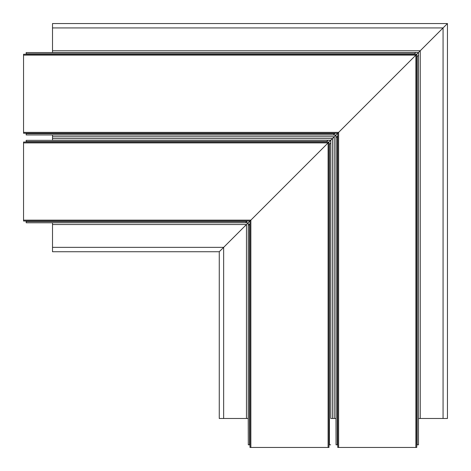 <?xml version="1.0" encoding="UTF-8"?>
<svg xmlns="http://www.w3.org/2000/svg" width="471" height="471" viewBox="0 0 471 471"><rect width="100%" height="100%" fill="white"/><g stroke="black" fill="none" stroke-linecap="round" stroke-linejoin="round"><path stroke-width="0.71" d="M247.346 223.654L249.983 221.017L246.468 224.532L248.223 222.777L248.223 418.489L219.262 418.489L219.262 251.738L247.346 223.654L219.262 251.738L52.511 251.738L219.262 251.738M447.45 418.489L418.489 418.489L418.489 52.511L415.858 55.142L447.45 23.55L447.45 418.489L447.45 23.55L418.489 52.511L52.511 52.511L52.511 23.55L447.45 23.55M249.983 447.45L249.983 221.017L335.988 135.012L335.988 418.489L330.724 418.489L330.724 140.276L249.983 221.017L23.55 221.017L23.55 142.03L328.97 142.03L328.093 142.907L328.97 142.03L328.97 447.45L249.983 447.45L249.983 221.017L23.55 221.017M335.111 135.889L337.742 133.258L335.111 135.889M52.511 251.738L52.511 222.777L248.223 222.777L246.468 224.532L52.511 224.532M330.724 140.276L52.511 140.276L52.511 135.012L335.988 135.012L330.724 140.276M26.182 222.777L245.591 222.777L26.182 222.712L245.65 222.712L246.91 221.458L26.182 221.458L26.182 222.712M326.338 142.03L326.774 141.594L26.182 141.594L26.182 142.03M326.774 141.594L328.034 140.334L26.182 140.334L26.182 141.594M26.182 140.334L328.034 140.334M246.91 221.458L247.346 221.017M26.182 221.017L26.182 221.458M330.724 418.489L330.666 142.966L329.406 144.226L329.406 444.818L330.666 444.818M249.983 223.654L249.542 224.09L249.542 444.818L249.983 444.818M249.542 224.09L248.288 225.35L248.288 444.818L249.542 444.818M248.288 444.818L248.223 418.489M329.406 144.226L328.97 144.662M328.97 444.818L329.406 444.818M333.415 134.953L26.182 134.953L333.415 134.953L334.675 133.693L26.182 133.693L26.182 134.953M414.097 54.265L414.539 53.829L26.182 53.829L26.182 54.265M414.539 53.829L415.793 52.569L26.182 52.569L26.182 53.829M26.182 52.569L415.793 52.569M334.675 133.693L335.111 133.258M26.182 133.258L26.182 133.693M416.735 447.45L416.735 54.265L416.735 447.45L337.742 447.45L337.742 133.258L416.735 54.265L337.742 133.258L23.55 133.258L23.55 54.265L416.735 54.265L23.55 54.265M337.742 133.258L23.55 133.258M418.489 444.818L418.489 55.142L418.489 444.818L418.431 55.207L417.171 56.461L417.171 444.818L418.431 444.818M337.742 135.889L337.307 136.325L337.307 444.818L337.742 444.818M337.307 136.325L336.047 137.585L336.047 444.818L337.307 444.818M336.047 444.818L335.988 418.489M417.171 56.461L416.735 56.903M416.735 444.818L417.171 444.818M246.468 418.489L246.468 224.532M52.511 247.346L223.654 247.346L223.654 418.489M443.064 418.489L443.064 27.936L52.511 27.936M52.511 50.756L420.244 50.756L420.244 418.489M52.511 138.521L332.479 138.521L332.479 418.489M334.233 418.489L334.233 136.767L52.511 136.767M23.55 220.14L250.86 220.14L250.86 447.45M328.093 447.45L328.093 142.907L23.55 142.907M23.55 132.375L338.625 132.375L338.625 447.45M415.858 447.45L415.858 55.142L23.55 55.142"/></g></svg>
